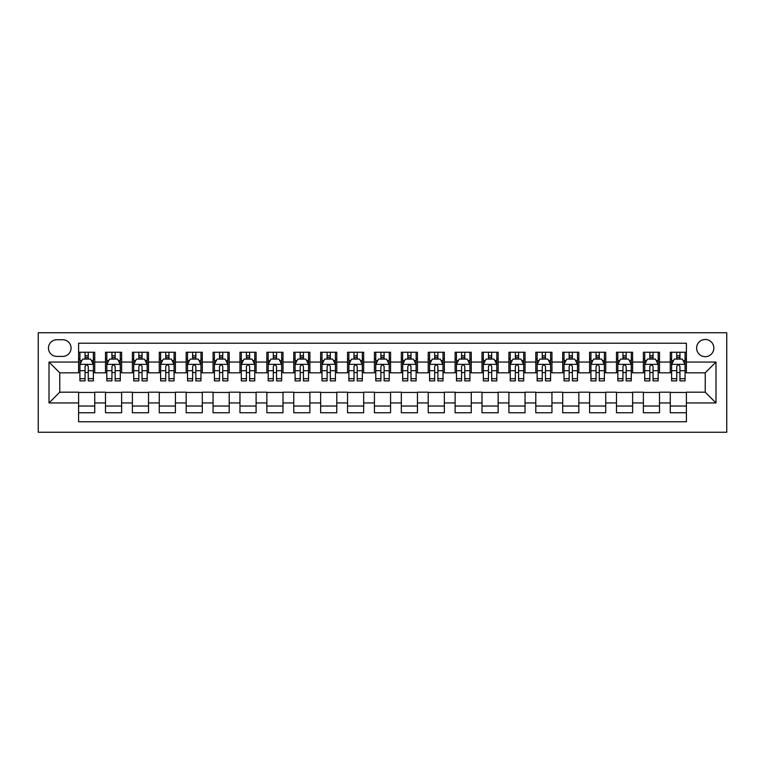 <?xml version="1.0" encoding="UTF-8"?>
<svg xmlns="http://www.w3.org/2000/svg" width="765" height="765" viewBox="0 0 765 765"><rect width="100%" height="100%" fill="white"/><g stroke="black" fill="none" stroke-linecap="round" stroke-linejoin="round"><path stroke-width="1.15" d="M705.234 339.469A8.606 8.606 0 0 0 696.628 348.075A8.606 8.606 0 0 0 705.234 356.681A8.606 8.606 0 0 0 713.841 348.075A8.606 8.606 0 0 0 705.234 339.469M38.25 432.254L726.75 432.254L726.75 332.746L38.25 332.746L38.25 432.254M686.406 352.244L670.274 352.244L670.274 362.055L659.516 362.055L659.516 372.823L670.274 372.823L670.274 362.055M659.516 362.055L659.516 352.244L643.375 352.244L643.375 362.055L632.617 362.055L632.617 372.823L643.375 372.823L643.375 362.055M632.617 362.055L632.617 352.244L616.485 352.244L616.485 362.055L605.727 362.055L605.727 372.823L616.485 372.823L616.485 362.055M605.727 362.055L605.727 352.244L589.586 352.244L589.586 362.055L578.828 362.055L578.828 372.823L589.586 372.823L589.586 362.055M578.828 362.055L578.828 352.244L562.696 352.244L562.696 362.055L551.938 362.055L551.938 372.823L562.696 372.823L562.696 362.055M551.938 362.055L551.938 352.244L535.796 352.244L535.796 362.055L525.039 362.055L525.039 372.823L535.796 372.823L535.796 362.055M525.039 362.055L525.039 352.244L508.907 352.244L508.907 362.055L498.149 362.055L498.149 372.823L508.907 372.823L508.907 362.055M498.149 362.055L498.149 352.244L482.007 352.244L482.007 362.055L471.25 362.055L471.25 372.823L482.007 372.823L482.007 362.055M471.25 362.055L471.25 352.244L455.118 352.244L455.118 362.055L444.36 362.055L444.36 372.823L455.118 372.823L455.118 362.055M444.36 362.055L444.36 352.244L428.218 352.244L428.218 362.055L417.461 362.055L417.461 372.823L428.218 372.823L428.218 362.055M417.461 362.055L417.461 352.244L401.329 352.244L401.329 362.055L390.571 362.055L390.571 372.823L401.329 372.823L401.329 362.055M390.571 362.055L390.571 352.244L374.429 352.244L374.429 362.055L363.671 362.055L363.671 372.823L374.429 372.823L374.429 362.055M363.671 362.055L363.671 352.244L347.54 352.244L347.54 362.055L336.782 362.055L336.782 372.823L347.54 372.823L347.54 362.055M336.782 362.055L336.782 352.244L320.64 352.244L320.64 362.055L309.882 362.055L309.882 372.823L320.64 372.823L320.64 362.055M309.882 362.055L309.882 352.244L293.75 352.244L293.75 362.055L282.993 362.055L282.993 372.823L293.75 372.823L293.75 362.055M282.993 362.055L282.993 352.244L266.851 352.244L266.851 362.055L256.093 362.055L256.093 372.823L266.851 372.823L266.851 362.055M256.093 362.055L256.093 352.244L239.961 352.244L239.961 362.055L229.204 362.055L229.204 372.823L239.961 372.823L239.961 362.055M229.204 362.055L229.204 352.244L213.062 352.244L213.062 362.055L202.304 362.055L202.304 372.823L213.062 372.823L213.062 362.055M202.304 362.055L202.304 352.244L186.172 352.244L186.172 362.055L175.415 362.055L175.415 372.823L186.172 372.823L186.172 362.055M175.415 362.055L175.415 352.244L159.273 352.244L159.273 362.055L148.515 362.055L148.515 372.823L159.273 372.823L159.273 362.055M148.515 362.055L148.515 352.244L132.383 352.244L132.383 362.055L121.625 362.055L121.625 372.823L132.383 372.823L132.383 362.055M121.625 362.055L121.625 352.244L105.484 352.244L105.484 372.823L94.726 372.823L94.726 352.244L78.594 352.244M78.594 412.756L94.726 412.756L94.726 392.187L105.484 392.187L105.484 412.756L121.625 412.756L121.625 392.187L132.383 392.187L132.383 402.945L121.625 402.945M132.383 402.945L132.383 412.756L148.515 412.756L148.515 392.187L159.273 392.187L159.273 402.945L148.515 402.945M159.273 402.945L159.273 412.756L175.415 412.756L175.415 392.187L186.172 392.187L186.172 402.945L175.415 402.945M186.172 402.945L186.172 412.756L202.304 412.756L202.304 392.187L213.062 392.187L213.062 402.945L202.304 402.945M213.062 402.945L213.062 412.756L229.204 412.756L229.204 392.187L239.961 392.187L239.961 402.945L229.204 402.945M239.961 402.945L239.961 412.756L256.093 412.756L256.093 392.187L266.851 392.187L266.851 402.945L256.093 402.945M266.851 402.945L266.851 412.756L282.993 412.756L282.993 392.187L293.75 392.187L293.75 402.945L282.993 402.945M293.75 402.945L293.75 412.756L309.882 412.756L309.882 392.187L320.64 392.187L320.64 402.945L309.882 402.945M320.64 402.945L320.64 412.756L336.782 412.756L336.782 392.187L347.54 392.187L347.54 402.945L336.782 402.945M347.54 402.945L347.54 412.756L363.671 412.756L363.671 392.187L374.429 392.187L374.429 402.945L363.671 402.945M374.429 402.945L374.429 412.756L390.571 412.756L390.571 392.187L401.329 392.187L401.329 402.945L390.571 402.945M401.329 402.945L401.329 412.756L417.461 412.756L417.461 392.187L428.218 392.187L428.218 402.945L417.461 402.945M428.218 402.945L428.218 412.756L444.36 412.756L444.36 392.187L455.118 392.187L455.118 402.945L444.36 402.945M455.118 402.945L455.118 412.756L471.25 412.756L471.25 392.187L482.007 392.187L482.007 402.945L471.25 402.945M482.007 402.945L482.007 412.756L498.149 412.756L498.149 392.187L508.907 392.187L508.907 402.945L498.149 402.945M508.907 402.945L508.907 412.756L525.039 412.756L525.039 392.187L535.796 392.187L535.796 402.945L525.039 402.945M535.796 402.945L535.796 412.756L551.938 412.756L551.938 392.187L562.696 392.187L562.696 402.945L551.938 402.945M562.696 402.945L562.696 412.756L578.828 412.756L578.828 392.187L589.586 392.187L589.586 402.945L578.828 402.945M589.586 402.945L589.586 412.756L605.727 412.756L605.727 392.187L616.485 392.187L616.485 402.945L605.727 402.945M616.485 402.945L616.485 412.756L632.617 412.756L632.617 392.187L643.375 392.187L643.375 402.945L632.617 402.945M643.375 402.945L643.375 412.756L659.516 412.756L659.516 392.187L670.274 392.187L670.274 402.945L659.516 402.945M56.811 356.414L62.72 356.414A8.339 8.339 0 0 0 71.059 348.075A8.339 8.339 0 0 0 62.72 339.736L56.811 339.736A8.339 8.339 0 0 0 48.472 348.075A8.339 8.339 0 0 0 56.811 356.414M686.406 362.055L686.406 343.236L78.594 343.236L78.594 372.823L59.766 372.823L59.766 392.177L78.594 392.177L78.594 421.764L686.406 421.764L686.406 392.177L705.234 392.177L705.234 372.823L686.406 372.823L686.406 362.055L715.992 362.055L715.992 402.945L686.406 402.945M78.594 402.945L49.008 402.945L49.008 362.055L78.594 362.055M670.274 402.945L670.274 412.756L686.406 412.756M78.594 358.967L79.933 358.967M85.049 358.967L88.271 358.967M93.387 358.967L94.726 358.967M78.594 372.545L79.933 372.545M85.049 372.545L88.271 372.545M93.387 372.545L94.726 372.545M78.594 392.455L94.726 392.455M78.594 406.033L94.726 406.033M105.484 372.545L106.832 372.545M111.939 372.545L115.171 372.545M120.277 372.545L121.625 372.545M105.484 358.967L106.832 358.967M111.939 358.967L115.171 358.967M120.277 358.967L121.625 358.967M105.484 392.455L121.625 392.455M105.484 406.033L121.625 406.033M132.383 392.455L148.515 392.455M132.383 406.033L148.515 406.033M132.383 358.967L133.722 358.967M138.838 358.967L142.061 358.967M147.176 358.967L148.515 358.967M132.383 372.545L133.722 372.545M138.838 372.545L142.061 372.545M147.176 372.545L148.515 372.545M159.273 392.455L175.415 392.455M159.273 406.033L175.415 406.033M159.273 358.967L160.621 358.967M165.728 358.967L168.96 358.967M174.066 358.967L175.415 358.967M159.273 372.545L160.621 372.545M165.728 372.545L168.96 372.545M174.066 372.545L175.415 372.545M186.172 392.455L202.304 392.455M186.172 406.033L202.304 406.033M186.172 358.967L187.511 358.967M192.627 358.967L195.85 358.967M200.966 358.967L202.304 358.967M186.172 372.545L187.511 372.545M192.627 372.545L195.85 372.545M200.966 372.545L202.304 372.545M213.062 392.455L229.204 392.455M213.062 406.033L229.204 406.033M213.062 358.967L214.41 358.967M219.517 358.967L222.749 358.967M227.855 358.967L229.204 358.967M213.062 372.545L214.41 372.545M219.517 372.545L222.749 372.545M227.855 372.545L229.204 372.545M239.961 392.455L256.093 392.455M239.961 406.033L256.093 406.033M239.961 358.967L241.3 358.967M246.416 358.967L249.639 358.967M254.755 358.967L256.093 358.967M239.961 372.545L241.3 372.545M246.416 372.545L249.639 372.545M254.755 372.545L256.093 372.545M266.851 392.455L282.993 392.455M266.851 406.033L282.993 406.033M266.851 358.967L268.199 358.967M273.306 358.967L276.538 358.967M281.644 358.967L282.993 358.967M266.851 372.545L268.199 372.545M273.306 372.545L276.538 372.545M281.644 372.545L282.993 372.545M293.75 392.455L309.882 392.455M293.75 406.033L309.882 406.033M293.75 358.967L295.089 358.967M300.205 358.967L303.428 358.967M308.544 358.967L309.882 358.967M293.75 372.545L295.089 372.545M300.205 372.545L303.428 372.545M308.544 372.545L309.882 372.545M320.64 392.455L336.782 392.455M320.64 406.033L336.782 406.033M320.64 358.967L321.989 358.967M327.095 358.967L330.327 358.967M335.433 358.967L336.782 358.967M320.64 372.545L321.989 372.545M327.095 372.545L330.327 372.545M335.433 372.545L336.782 372.545M347.54 392.455L363.671 392.455M347.54 406.033L363.671 406.033M347.54 358.967L348.878 358.967M353.994 358.967L357.217 358.967M362.333 358.967L363.671 358.967M347.54 372.545L348.878 372.545M353.994 372.545L357.217 372.545M362.333 372.545L363.671 372.545M374.429 392.455L390.571 392.455M374.429 406.033L390.571 406.033M374.429 358.967L375.778 358.967M380.884 358.967L384.116 358.967M389.222 358.967L390.571 358.967M374.429 372.545L375.778 372.545M380.884 372.545L384.116 372.545M389.222 372.545L390.571 372.545M401.329 392.455L417.461 392.455M401.329 406.033L417.461 406.033M401.329 358.967L402.667 358.967M407.783 358.967L411.006 358.967M416.122 358.967L417.461 358.967M401.329 372.545L402.667 372.545M407.783 372.545L411.006 372.545M416.122 372.545L417.461 372.545M428.218 392.455L444.36 392.455M428.218 406.033L444.36 406.033M428.218 358.967L429.567 358.967M434.673 358.967L437.905 358.967M443.012 358.967L444.36 358.967M428.218 372.545L429.567 372.545M434.673 372.545L437.905 372.545M443.012 372.545L444.36 372.545M455.118 392.455L471.25 392.455M455.118 406.033L471.25 406.033M455.118 358.967L456.456 358.967M461.572 358.967L464.795 358.967M469.911 358.967L471.25 358.967M455.118 372.545L456.456 372.545M461.572 372.545L464.795 372.545M469.911 372.545L471.25 372.545M482.007 392.455L498.149 392.455M482.007 406.033L498.149 406.033M482.007 358.967L483.356 358.967M488.462 358.967L491.694 358.967M496.801 358.967L498.149 358.967M482.007 372.545L483.356 372.545M488.462 372.545L491.694 372.545M496.801 372.545L498.149 372.545M508.907 392.455L525.039 392.455M508.907 406.033L525.039 406.033M508.907 358.967L510.245 358.967M515.361 358.967L518.584 358.967M523.7 358.967L525.039 358.967M508.907 372.545L510.245 372.545M515.361 372.545L518.584 372.545M523.7 372.545L525.039 372.545M535.796 392.455L551.938 392.455M535.796 406.033L551.938 406.033M535.796 358.967L537.145 358.967M542.251 358.967L545.483 358.967M550.59 358.967L551.938 358.967M535.796 372.545L537.145 372.545M542.251 372.545L545.483 372.545M550.59 372.545L551.938 372.545M562.696 392.455L578.828 392.455M562.696 406.033L578.828 406.033M562.696 358.967L564.035 358.967M569.15 358.967L572.373 358.967M577.489 358.967L578.828 358.967M562.696 372.545L564.035 372.545M569.15 372.545L572.373 372.545M577.489 372.545L578.828 372.545M589.586 392.455L605.727 392.455M589.586 406.033L605.727 406.033M589.586 358.967L590.934 358.967M596.04 358.967L599.272 358.967M604.379 358.967L605.727 358.967M589.586 372.545L590.934 372.545M596.04 372.545L599.272 372.545M604.379 372.545L605.727 372.545M616.485 392.455L632.617 392.455M616.485 406.033L632.617 406.033M616.485 358.967L617.824 358.967M622.94 358.967L626.162 358.967M631.278 358.967L632.617 358.967M616.485 372.545L617.824 372.545M622.94 372.545L626.162 372.545M631.278 372.545L632.617 372.545M643.375 392.455L659.516 392.455M643.375 406.033L659.516 406.033M643.375 358.967L644.723 358.967M649.829 358.967L653.061 358.967M658.168 358.967L659.516 358.967M643.375 372.545L644.723 372.545M649.829 372.545L653.061 372.545M658.168 372.545L659.516 372.545M670.274 392.455L686.406 392.455M670.274 406.033L686.406 406.033M670.274 358.967L671.613 358.967M676.729 358.967L679.951 358.967M685.067 358.967L686.406 358.967M670.274 372.545L671.613 372.545M676.729 372.545L679.951 372.545M685.067 372.545L686.406 372.545M59.766 372.823L49.008 362.055M59.766 392.177L49.008 402.945M715.992 362.055L705.234 372.823M715.992 402.945L705.234 392.177M88.271 355.744L85.049 355.744M93.387 378.694L88.271 378.694L88.271 380.884L93.387 380.884L93.387 364.484L90.691 359.101L82.63 359.101L79.933 364.484L79.933 380.884L85.049 380.884L85.049 378.694L79.933 378.694M79.933 364.484L79.933 352.244M93.387 364.484L93.387 352.244M85.049 359.101L85.049 352.244M88.271 352.244L88.271 359.101M88.271 378.694L88.271 366.502C87.2 364.427 86.12 364.427 85.049 366.502L85.049 378.694M115.171 355.744L111.939 355.744M120.277 378.694L115.171 378.694L115.171 380.884L120.277 380.884L120.277 364.484L117.59 359.101L109.519 359.101L106.832 364.484L106.832 380.884L111.939 380.884L111.939 378.694L106.832 378.694M106.832 364.484L106.832 352.244M120.277 364.484L120.277 352.244M111.939 359.101L111.939 352.244M115.171 352.244L115.171 359.101M115.171 378.694L115.171 366.502C114.09 364.427 113.019 364.427 111.939 366.502L111.939 378.694M142.061 355.744L138.838 355.744M147.176 378.694L142.061 378.694L142.061 380.884L147.176 380.884L147.176 364.484L144.48 359.101L136.419 359.101L133.722 364.484L133.722 380.884L138.838 380.884L138.838 378.694L133.722 378.694M133.722 364.484L133.722 352.244M147.176 364.484L147.176 352.244M138.838 359.101L138.838 352.244M142.061 352.244L142.061 359.101M142.061 378.694L142.061 366.502C140.989 364.427 139.909 364.427 138.838 366.502L138.838 378.694M168.96 355.744L165.728 355.744M174.066 378.694L168.96 378.694L168.96 380.884L174.066 380.884L174.066 364.484L171.379 359.101L163.308 359.101L160.621 364.484L160.621 380.884L165.728 380.884L165.728 378.694L160.621 378.694M160.621 364.484L160.621 352.244M174.066 364.484L174.066 352.244M165.728 359.101L165.728 352.244M168.96 352.244L168.96 359.101M168.96 378.694L168.96 366.502C167.879 364.427 166.808 364.427 165.728 366.502L165.728 378.694M195.85 355.744L192.627 355.744M200.966 378.694L195.85 378.694L195.85 380.884L200.966 380.884L200.966 364.484L198.269 359.101L190.208 359.101L187.511 364.484L187.511 380.884L192.627 380.884L192.627 378.694L187.511 378.694M187.511 364.484L187.511 352.244M200.966 364.484L200.966 352.244M192.627 359.101L192.627 352.244M195.85 352.244L195.85 359.101M195.85 378.694L195.85 366.502C194.779 364.427 193.698 364.427 192.627 366.502L192.627 378.694M222.749 355.744L219.517 355.744M227.855 378.694L222.749 378.694L222.749 380.884L227.855 380.884L227.855 364.484L225.168 359.101L217.097 359.101L214.41 364.484L214.41 380.884L219.517 380.884L219.517 378.694L214.41 378.694M214.41 364.484L214.41 352.244M227.855 364.484L227.855 352.244M219.517 359.101L219.517 352.244M222.749 352.244L222.749 359.101M222.749 378.694L222.749 366.502C221.668 364.427 220.597 364.427 219.517 366.502L219.517 378.694M249.639 355.744L246.416 355.744M254.755 378.694L249.639 378.694L249.639 380.884L254.755 380.884L254.755 364.484L252.058 359.101L243.997 359.101L241.3 364.484L241.3 380.884L246.416 380.884L246.416 378.694L241.3 378.694M241.3 364.484L241.3 352.244M254.755 364.484L254.755 352.244M246.416 359.101L246.416 352.244M249.639 352.244L249.639 359.101M249.639 378.694L249.639 366.502C248.568 364.427 247.487 364.427 246.416 366.502L246.416 378.694M276.538 355.744L273.306 355.744M281.644 378.694L276.538 378.694L276.538 380.884L281.644 380.884L281.644 364.484L278.957 359.101L270.887 359.101L268.199 364.484L268.199 380.884L273.306 380.884L273.306 378.694L268.199 378.694M268.199 364.484L268.199 352.244M281.644 364.484L281.644 352.244M273.306 359.101L273.306 352.244M276.538 352.244L276.538 359.101M276.538 378.694L276.538 366.502C275.457 364.427 274.386 364.427 273.306 366.502L273.306 378.694M303.428 355.744L300.205 355.744M308.544 378.694L303.428 378.694L303.428 380.884L308.544 380.884L308.544 364.484L305.847 359.101L297.786 359.101L295.089 364.484L295.089 380.884L300.205 380.884L300.205 378.694L295.089 378.694M295.089 364.484L295.089 352.244M308.544 364.484L308.544 352.244M300.205 359.101L300.205 352.244M303.428 352.244L303.428 359.101M303.428 378.694L303.428 366.502C302.357 364.427 301.276 364.427 300.205 366.502L300.205 378.694M330.327 355.744L327.095 355.744M335.433 378.694L330.327 378.694L330.327 380.884L335.433 380.884L335.433 364.484L332.746 359.101L324.676 359.101L321.989 364.484L321.989 380.884L327.095 380.884L327.095 378.694L321.989 378.694M321.989 364.484L321.989 352.244M335.433 364.484L335.433 352.244M327.095 359.101L327.095 352.244M330.327 352.244L330.327 359.101M330.327 378.694L330.327 366.502C329.246 364.427 328.175 364.427 327.095 366.502L327.095 378.694M357.217 355.744L353.994 355.744M362.333 378.694L357.217 378.694L357.217 380.884L362.333 380.884L362.333 364.484L359.636 359.101L351.575 359.101L348.878 364.484L348.878 380.884L353.994 380.884L353.994 378.694L348.878 378.694M348.878 364.484L348.878 352.244M362.333 364.484L362.333 352.244M353.994 359.101L353.994 352.244M357.217 352.244L357.217 359.101M357.217 378.694L357.217 366.502C356.146 364.427 355.065 364.427 353.994 366.502L353.994 378.694M384.116 355.744L380.884 355.744M389.222 378.694L384.116 378.694L384.116 380.884L389.222 380.884L389.222 364.484L386.535 359.101L378.465 359.101L375.778 364.484L375.778 380.884L380.884 380.884L380.884 378.694L375.778 378.694M375.778 364.484L375.778 352.244M389.222 364.484L389.222 352.244M380.884 359.101L380.884 352.244M384.116 352.244L384.116 359.101M384.116 378.694L384.116 366.502C383.036 364.427 381.965 364.427 380.884 366.502L380.884 378.694M411.006 355.744L407.783 355.744M416.122 378.694L411.006 378.694L411.006 380.884L416.122 380.884L416.122 364.484L413.425 359.101L405.364 359.101L402.667 364.484L402.667 380.884L407.783 380.884L407.783 378.694L402.667 378.694M402.667 364.484L402.667 352.244M416.122 364.484L416.122 352.244M407.783 359.101L407.783 352.244M411.006 352.244L411.006 359.101M411.006 378.694L411.006 366.502C409.935 364.427 408.854 364.427 407.783 366.502L407.783 378.694M437.905 355.744L434.673 355.744M443.012 378.694L437.905 378.694L437.905 380.884L443.012 380.884L443.012 364.484L440.324 359.101L432.254 359.101L429.567 364.484L429.567 380.884L434.673 380.884L434.673 378.694L429.567 378.694M429.567 364.484L429.567 352.244M443.012 364.484L443.012 352.244M434.673 359.101L434.673 352.244M437.905 352.244L437.905 359.101M437.905 378.694L437.905 366.502C436.825 364.427 435.754 364.427 434.673 366.502L434.673 378.694M464.795 355.744L461.572 355.744M469.911 378.694L464.795 378.694L464.795 380.884L469.911 380.884L469.911 364.484L467.214 359.101L459.153 359.101L456.456 364.484L456.456 380.884L461.572 380.884L461.572 378.694L456.456 378.694M456.456 364.484L456.456 352.244M469.911 364.484L469.911 352.244M461.572 359.101L461.572 352.244M464.795 352.244L464.795 359.101M464.795 378.694L464.795 366.502C463.724 364.427 462.643 364.427 461.572 366.502L461.572 378.694M491.694 355.744L488.462 355.744M496.801 378.694L491.694 378.694L491.694 380.884L496.801 380.884L496.801 364.484L494.114 359.101L486.043 359.101L483.356 364.484L483.356 380.884L488.462 380.884L488.462 378.694L483.356 378.694M483.356 364.484L483.356 352.244M496.801 364.484L496.801 352.244M488.462 359.101L488.462 352.244M491.694 352.244L491.694 359.101M491.694 378.694L491.694 366.502C490.614 364.427 489.543 364.427 488.462 366.502L488.462 378.694M518.584 355.744L515.361 355.744M523.7 378.694L518.584 378.694L518.584 380.884L523.7 380.884L523.7 364.484L521.003 359.101L512.942 359.101L510.245 364.484L510.245 380.884L515.361 380.884L515.361 378.694L510.245 378.694M510.245 364.484L510.245 352.244M523.7 364.484L523.7 352.244M515.361 359.101L515.361 352.244M518.584 352.244L518.584 359.101M518.584 378.694L518.584 366.502C517.513 364.427 516.432 364.427 515.361 366.502L515.361 378.694M545.483 355.744L542.251 355.744M550.59 378.694L545.483 378.694L545.483 380.884L550.59 380.884L550.59 364.484L547.903 359.101L539.832 359.101L537.145 364.484L537.145 380.884L542.251 380.884L542.251 378.694L537.145 378.694M537.145 364.484L537.145 352.244M550.59 364.484L550.59 352.244M542.251 359.101L542.251 352.244M545.483 352.244L545.483 359.101M545.483 378.694L545.483 366.502C544.403 364.427 543.332 364.427 542.251 366.502L542.251 378.694M572.373 355.744L569.15 355.744M577.489 378.694L572.373 378.694L572.373 380.884L577.489 380.884L577.489 364.484L574.792 359.101L566.731 359.101L564.035 364.484L564.035 380.884L569.15 380.884L569.15 378.694L564.035 378.694M564.035 364.484L564.035 352.244M577.489 364.484L577.489 352.244M569.15 359.101L569.15 352.244M572.373 352.244L572.373 359.101M572.373 378.694L572.373 366.502C571.302 364.427 570.221 364.427 569.15 366.502L569.15 378.694M599.272 355.744L596.04 355.744M604.379 378.694L599.272 378.694L599.272 380.884L604.379 380.884L604.379 364.484L601.692 359.101L593.621 359.101L590.934 364.484L590.934 380.884L596.04 380.884L596.04 378.694L590.934 378.694M590.934 364.484L590.934 352.244M604.379 364.484L604.379 352.244M596.04 359.101L596.04 352.244M599.272 352.244L599.272 359.101M599.272 378.694L599.272 366.502C598.192 364.427 597.121 364.427 596.04 366.502L596.04 378.694M626.162 355.744L622.94 355.744M631.278 378.694L626.162 378.694L626.162 380.884L631.278 380.884L631.278 364.484L628.581 359.101L620.52 359.101L617.824 364.484L617.824 380.884L622.94 380.884L622.94 378.694L617.824 378.694M617.824 364.484L617.824 352.244M631.278 364.484L631.278 352.244M622.94 359.101L622.94 352.244M626.162 352.244L626.162 359.101M626.162 378.694L626.162 366.502C625.091 364.427 624.01 364.427 622.94 366.502L622.94 378.694M653.061 355.744L649.829 355.744M658.168 378.694L653.061 378.694L653.061 380.884L658.168 380.884L658.168 364.484L655.481 359.101L647.41 359.101L644.723 364.484L644.723 380.884L649.829 380.884L649.829 378.694L644.723 378.694M644.723 364.484L644.723 352.244M658.168 364.484L658.168 352.244M649.829 359.101L649.829 352.244M653.061 352.244L653.061 359.101M653.061 378.694L653.061 366.502C651.981 364.427 650.91 364.427 649.829 366.502L649.829 378.694M679.951 355.744L676.729 355.744M685.067 378.694L679.951 378.694L679.951 380.884L685.067 380.884L685.067 364.484L682.37 359.101L674.309 359.101L671.613 364.484L671.613 380.884L676.729 380.884L676.729 378.694L671.613 378.694M671.613 364.484L671.613 352.244M685.067 364.484L685.067 352.244M676.729 359.101L676.729 352.244M679.951 352.244L679.951 359.101M679.951 378.694L679.951 366.502C678.88 364.427 677.8 364.427 676.729 366.502L676.729 378.694M105.484 402.945L94.726 402.945M105.484 362.055L94.726 362.055M93.32 364.35L80 364.35M79.933 360.583L81.884 360.583M91.437 360.583L93.387 360.583M85.049 370.709L79.933 370.709M93.387 370.709L88.271 370.709M88.271 357.456L85.049 357.456M120.21 364.35L106.899 364.35M106.832 360.583L108.783 360.583M118.326 360.583L120.277 360.583M111.939 370.709L106.832 370.709M120.277 370.709L115.171 370.709M115.171 357.456L111.939 357.456M147.109 364.35L133.789 364.35M133.722 360.583L135.673 360.583M145.226 360.583L147.176 360.583M138.838 370.709L133.722 370.709M147.176 370.709L142.061 370.709M142.061 357.456L138.838 357.456M173.999 364.35L160.688 364.35M160.621 360.583L162.572 360.583M172.115 360.583L174.066 360.583M165.728 370.709L160.621 370.709M174.066 370.709L168.96 370.709M168.96 357.456L165.728 357.456M200.899 364.35L187.578 364.35M187.511 360.583L189.462 360.583M199.015 360.583L200.966 360.583M192.627 370.709L187.511 370.709M200.966 370.709L195.85 370.709M195.85 357.456L192.627 357.456M227.788 364.35L214.477 364.35M214.41 360.583L216.361 360.583M225.905 360.583L227.855 360.583M219.517 370.709L214.41 370.709M227.855 370.709L222.749 370.709M222.749 357.456L219.517 357.456M254.688 364.35L241.367 364.35M241.3 360.583L243.251 360.583M252.804 360.583L254.755 360.583M246.416 370.709L241.3 370.709M254.755 370.709L249.639 370.709M249.639 357.456L246.416 357.456M281.577 364.35L268.266 364.35M268.199 360.583L270.15 360.583M279.694 360.583L281.644 360.583M273.306 370.709L268.199 370.709M281.644 370.709L276.538 370.709M276.538 357.456L273.306 357.456M308.477 364.35L295.156 364.35M295.089 360.583L297.04 360.583M306.593 360.583L308.544 360.583M300.205 370.709L295.089 370.709M308.544 370.709L303.428 370.709M303.428 357.456L300.205 357.456M335.366 364.35L322.055 364.35M321.989 360.583L323.939 360.583M333.483 360.583L335.433 360.583M327.095 370.709L321.989 370.709M335.433 370.709L330.327 370.709M330.327 357.456L327.095 357.456M362.266 364.35L348.945 364.35M348.878 360.583L350.829 360.583M360.382 360.583L362.333 360.583M353.994 370.709L348.878 370.709M362.333 370.709L357.217 370.709M357.217 357.456L353.994 357.456M389.156 364.35L375.845 364.35M375.778 360.583L377.728 360.583M387.272 360.583L389.222 360.583M380.884 370.709L375.778 370.709M389.222 370.709L384.116 370.709M384.116 357.456L380.884 357.456M416.055 364.35L402.734 364.35M402.667 360.583L404.618 360.583M414.171 360.583L416.122 360.583M407.783 370.709L402.667 370.709M416.122 370.709L411.006 370.709M411.006 357.456L407.783 357.456M442.945 364.35L429.634 364.35M429.567 360.583L431.517 360.583M441.061 360.583L443.012 360.583M434.673 370.709L429.567 370.709M443.012 370.709L437.905 370.709M437.905 357.456L434.673 357.456M469.844 364.35L456.523 364.35M456.456 360.583L458.407 360.583M467.96 360.583L469.911 360.583M461.572 370.709L456.456 370.709M469.911 370.709L464.795 370.709M464.795 357.456L461.572 357.456M496.734 364.35L483.423 364.35M483.356 360.583L485.306 360.583M494.85 360.583L496.801 360.583M488.462 370.709L483.356 370.709M496.801 370.709L491.694 370.709M491.694 357.456L488.462 357.456M523.633 364.35L510.312 364.35M510.245 360.583L512.196 360.583M521.749 360.583L523.7 360.583M515.361 370.709L510.245 370.709M523.7 370.709L518.584 370.709M518.584 357.456L515.361 357.456M550.523 364.35L537.212 364.35M537.145 360.583L539.096 360.583M548.639 360.583L550.59 360.583M542.251 370.709L537.145 370.709M550.59 370.709L545.483 370.709M545.483 357.456L542.251 357.456M577.422 364.35L564.101 364.35M564.035 360.583L565.985 360.583M575.538 360.583L577.489 360.583M569.15 370.709L564.035 370.709M577.489 370.709L572.373 370.709M572.373 357.456L569.15 357.456M604.312 364.35L591.001 364.35M590.934 360.583L592.885 360.583M602.428 360.583L604.379 360.583M596.04 370.709L590.934 370.709M604.379 370.709L599.272 370.709M599.272 357.456L596.04 357.456M631.211 364.35L617.89 364.35M617.824 360.583L619.774 360.583M629.327 360.583L631.278 360.583M622.94 370.709L617.824 370.709M631.278 370.709L626.162 370.709M626.162 357.456L622.94 357.456M658.101 364.35L644.79 364.35M644.723 360.583L646.674 360.583M656.217 360.583L658.168 360.583M649.829 370.709L644.723 370.709M658.168 370.709L653.061 370.709M653.061 357.456L649.829 357.456M685 364.35L671.68 364.35M671.613 360.583L673.563 360.583M683.116 360.583L685.067 360.583M676.729 370.709L671.613 370.709M685.067 370.709L679.951 370.709M679.951 357.456L676.729 357.456"/></g></svg>
